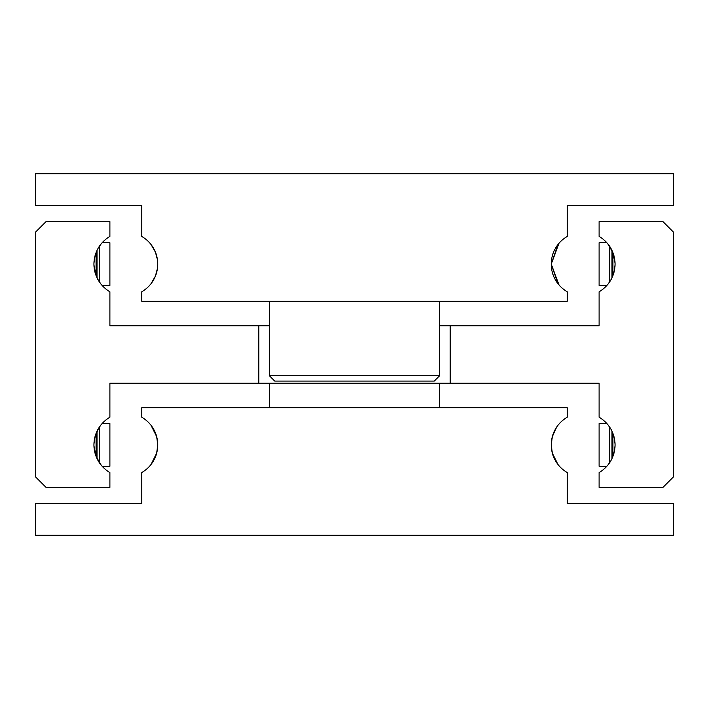 <?xml version="1.0" encoding="UTF-8"?>
<svg xmlns="http://www.w3.org/2000/svg" width="709" height="709" viewBox="0 0 709 709"><rect width="100%" height="100%" fill="white"/><g stroke="black" fill="none" stroke-linecap="round" stroke-linejoin="round"><path stroke-width="1.06" d="M610.334 461.603L607.826 465.131M615.049 445.793L613.888 453.441L611.991 458.555L611.991 431.24L613.888 436.354L615.049 444.002M450.215 383.214L599.105 383.214L599.105 417.264A31.905 31.905 0 0 1 599.105 472.531L599.105 487.438L662.915 487.438L673.55 476.803L673.55 232.197L662.915 221.562L599.105 221.562L599.105 236.469A31.905 31.905 0 0 1 599.105 291.736L599.105 325.786L450.215 325.786L450.215 383.214L109.895 383.214L109.895 417.264A31.905 31.905 0 0 0 109.895 472.531L109.895 487.438L46.085 487.438L35.45 476.803L35.45 232.197L46.085 221.562L109.895 221.562L109.895 236.469A31.905 31.905 0 0 0 109.895 291.736L109.895 325.786L269.42 325.786M101.174 465.131L96.07 456.348L93.951 445.793M93.951 444.002L95.112 436.354L98.666 428.192L97.009 431.24L97.009 458.555L98.666 461.603M98.666 247.397L101.174 243.869M93.951 263.207L95.112 255.559L97.009 250.445L97.009 277.76L98.666 280.808L96.07 275.553L93.951 264.998M607.826 243.869L612.931 252.652L615.049 263.207M615.049 264.998L613.888 272.646L611.991 277.76L611.991 250.445L610.334 247.397M439.58 325.786L450.215 325.786M102.158 285.47L109.895 285.47L109.895 242.735L102.158 242.735M606.842 285.47L599.105 285.47L599.105 242.735L606.842 242.735M609.74 281.739L609.74 246.466M611.991 277.76L610.334 280.808L611.991 277.76M102.158 466.265L109.895 466.265L109.895 423.53L102.158 423.53M606.842 466.265L599.105 466.265L599.105 423.53L606.842 423.53M609.74 462.534L609.74 427.261M610.334 428.192L607.826 424.664M99.26 427.261L99.26 462.534M98.666 428.192L101.174 424.664M610.334 280.808L607.826 284.336M99.26 246.466L99.26 281.739M101.174 284.336L98.666 280.808M258.785 383.214L258.785 325.786M269.42 407.675L269.42 383.214M439.58 383.214L439.58 407.675M556.547 427.288L552.338 436.629L556.547 427.288M552.338 436.629L551.247 444.897A31.905 31.905 0 0 1 567.2 417.264L567.2 407.675L141.8 407.675L141.8 417.264A31.905 31.905 0 0 1 141.8 472.531L141.8 503.39L35.45 503.39L35.45 535.295L673.55 535.295L673.55 503.39L567.2 503.39L567.2 472.531A31.905 31.905 0 0 1 551.247 444.897L552.338 453.166L556.547 462.507M151.026 464.492L156.662 453.166L151.026 464.492M156.662 453.166L157.752 444.897L156.662 436.629L151.026 425.303L156.662 436.629M557.974 464.492L552.338 453.166M274.738 381.087L269.42 375.77L439.58 375.77L434.262 381.087L274.738 381.087M269.42 301.325L269.42 375.77M439.58 375.77L439.58 301.325M559.002 284.947L551.247 264.103L557.974 244.508M151.026 244.508L155.431 252.156L157.478 259.911L157.752 264.103L157.478 268.294L155.431 276.049L151.026 283.697L155.431 276.049L157.478 268.294L157.752 264.103L157.478 259.911L155.431 252.156L151.026 244.508M559.002 243.258L551.247 264.103A31.905 31.905 0 0 1 567.2 236.469L567.2 205.61L673.55 205.61L673.55 173.705L35.45 173.705L35.45 205.61L141.8 205.61L141.8 236.469A31.905 31.905 0 0 1 141.8 291.736L141.8 301.325L567.2 301.325L567.2 291.736A31.905 31.905 0 0 1 551.247 264.103L557.974 283.697M96.07 275.553L96.07 252.652M96.07 456.348L96.07 433.447M612.931 433.447L612.931 456.348M612.931 252.652L612.931 275.553"/></g></svg>
